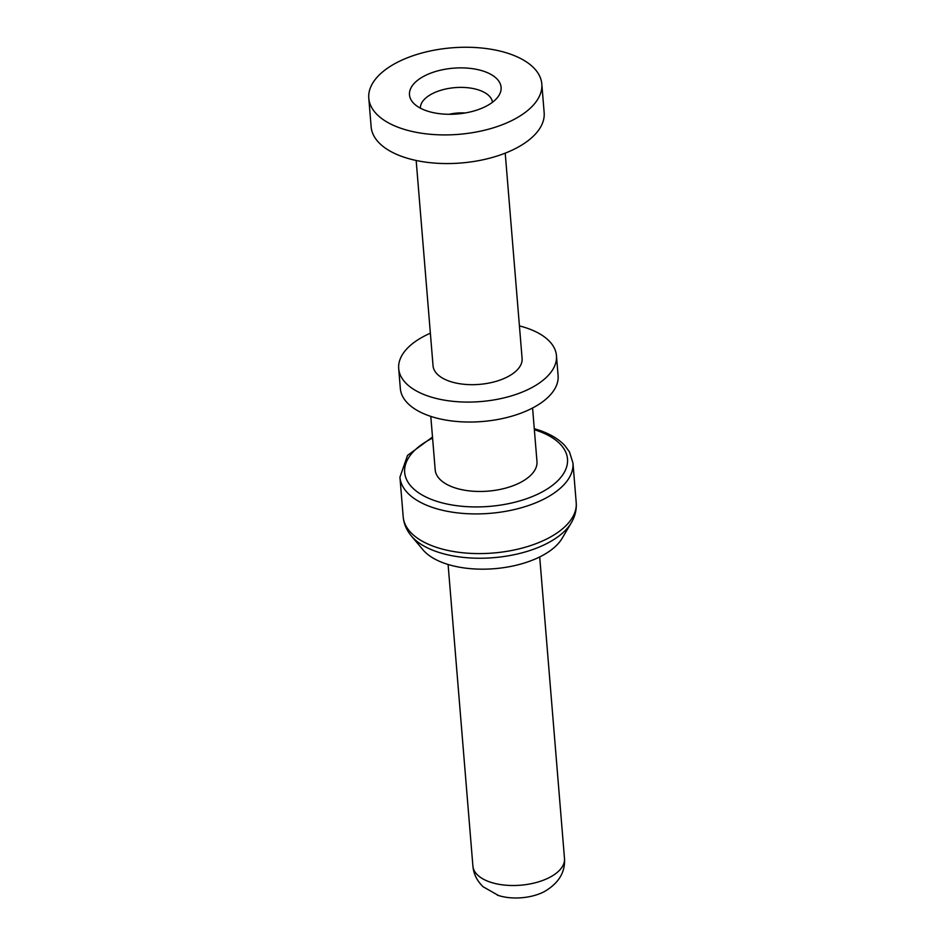 <?xml version="1.0" encoding="UTF-8"?>
<svg xmlns="http://www.w3.org/2000/svg" width="945" height="945" viewBox="0 0 945 945"><rect width="100%" height="100%" fill="white"/><g stroke="black" fill="none" stroke-linecap="round" stroke-linejoin="round"><path stroke-width="1.42" d="M510.997 54.349A86.798 43.399 175.3 0 1 541.804 83.975A86.798 43.399 175.3 0 1 493.455 127.788A86.798 43.399 175.3 0 1 399.581 127.823A86.798 43.399 -4.7 0 1 368.786 98.197A86.798 43.399 -4.7 0 1 417.123 54.385A86.798 43.399 -4.7 0 1 510.997 54.349M484.785 71.631A45.951 22.975 -4.7 0 0 428.416 74.076A45.951 22.975 -4.7 0 0 412.741 102.273A45.951 22.975 -4.7 0 0 425.793 110.53A45.951 22.975 175.3 0 0 499.102 95.173A45.951 22.975 175.3 0 0 484.785 71.631M541.804 83.975L544.155 112.62A86.798 43.399 175.3 0 1 495.806 156.433A86.798 43.399 175.3 0 1 401.932 156.468A86.798 43.399 -4.7 0 1 371.137 126.843L368.786 98.197M505.221 153.161L522.101 358.45A44.675 22.337 175.3 0 1 497.212 381.012A44.675 22.337 175.3 0 1 448.899 381.024A44.675 22.337 -4.7 0 1 433.046 365.774L416.166 160.473M519.419 325.907A79.144 39.572 -4.7 0 1 528.361 328.624A79.144 39.572 175.3 0 1 556.451 355.627A79.144 39.572 175.3 0 1 512.367 395.589A79.144 39.572 175.3 0 1 426.786 395.612A79.144 39.572 -4.7 0 1 398.695 368.597A79.144 39.572 -4.7 0 1 430.365 333.219M556.451 355.627L558.093 375.578A79.144 39.572 175.3 0 1 514.009 415.528A79.144 39.572 175.3 0 1 428.416 415.564A79.144 39.572 -4.7 0 1 400.337 388.549L398.695 368.597M532.578 408.016L536.973 461.503A51.054 25.527 175.3 0 1 508.54 487.277A51.054 25.527 175.3 0 1 453.316 487.289A51.054 25.527 -4.7 0 1 435.196 469.866L430.802 416.379M571.276 522.821L562.098 538.366A74.041 37.02 175.3 0 1 444.008 563.125A74.041 37.02 -4.7 0 1 422.97 549.801L411.37 535.969A85.085 42.549 175.3 0 0 435.55 551.278A85.085 42.549 175.3 0 0 571.276 522.821C575.092 516.372 576.733 509.638 576.214 502.634A86.798 43.399 175.3 0 1 527.877 546.458A86.798 43.399 175.3 0 1 434.003 546.493A86.798 43.399 175.3 0 1 403.196 516.868C403.834 523.861 406.563 530.228 411.37 535.969M498.535 895.517L483.214 886.823C477.048 880.976 473.61 874.054 472.902 866.081A45.951 22.975 -4.7 0 0 489.203 881.756A45.951 22.975 175.3 0 0 538.898 881.744A45.951 22.975 175.3 0 0 564.496 858.544C565.393 872.365 558.566 883.445 544.013 891.785A35.745 17.872 175.3 0 1 498.535 895.517A35.745 17.872 175.3 0 1 497.212 895.069M534.362 429.715A81.695 40.848 175.3 0 1 538.52 431.109A81.695 40.848 175.3 0 1 548.466 488.187A81.695 40.848 175.3 0 1 433.66 500.259A81.695 40.848 175.3 0 1 432.586 438.09M534.279 428.664L540.611 430.707C551.089 434.511 559.18 439.484 564.862 445.615L569.457 451.864L572.953 462.979A86.798 43.399 175.3 0 1 524.617 506.792A86.798 43.399 175.3 0 1 430.743 506.827A86.798 43.399 175.3 0 1 399.936 477.201L403.196 516.868M449.123 114.286A29.354 14.683 175.3 0 1 465.164 112.975M420.383 108.167A36.205 18.097 175.3 0 1 440.996 90.236A36.205 18.097 175.3 0 1 479.717 90.342A36.205 18.097 175.3 0 1 492.51 102.237M576.214 502.634L572.953 462.979M432.503 437.027L407.519 455.431L399.936 477.201M472.902 866.081L448.095 564.472M564.496 858.544L539.701 556.948"/></g></svg>
